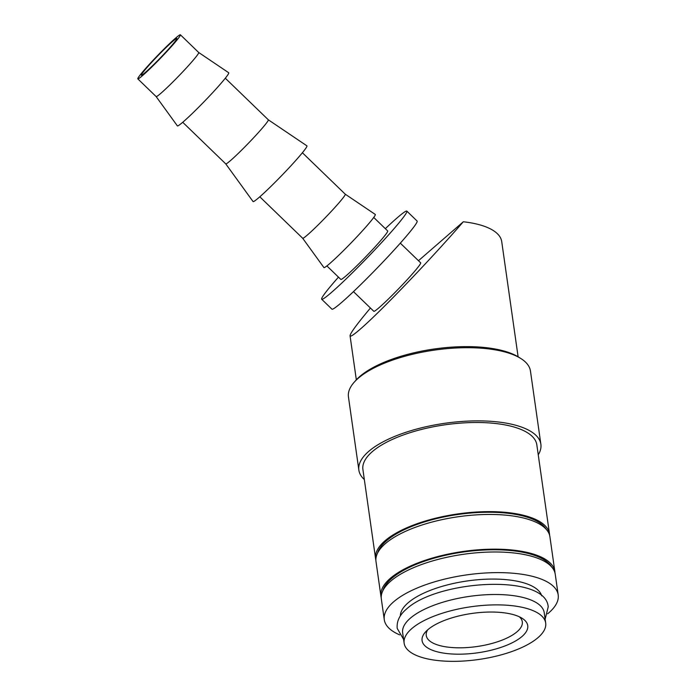 <?xml version="1.0" encoding="UTF-8"?>
<svg xmlns="http://www.w3.org/2000/svg" width="696" height="696" viewBox="0 0 696 696"><rect width="100%" height="100%" fill="white"/><g stroke="black" fill="none" stroke-linecap="round" stroke-linejoin="round"><path stroke-width="1.04" d="M545.69 623.042L544.211 612.663A71.488 26.648 171.9 0 0 488.105 594.645A71.488 26.648 171.9 0 0 410.24 618.283A71.488 26.648 171.9 0 0 402.653 632.803L404.132 643.182A71.488 26.648 171.9 0 0 460.23 661.2A71.488 26.648 171.9 0 0 538.095 637.562A71.488 26.648 171.9 0 0 545.69 623.042A71.488 26.648 171.9 0 0 489.584 605.024A71.488 26.648 171.9 0 0 411.719 628.662A71.488 26.648 171.9 0 0 404.132 643.182M399.652 634.856A87.835 32.738 -8.1 0 1 384.279 619.684A87.835 32.738 -8.1 0 1 393.605 601.84A87.835 32.738 -8.1 0 1 489.262 572.799A87.835 32.738 -8.1 0 1 558.192 594.932A87.835 32.738 -8.1 0 1 548.866 612.776A87.835 32.738 -8.1 0 1 547.665 613.794M384.279 619.684L381.338 599.047A87.835 32.738 -8.1 0 1 390.665 581.195A87.835 32.738 -8.1 0 1 486.33 552.163A87.835 32.738 -8.1 0 1 555.251 574.296L558.192 594.932M364.339 479.561A91.916 34.261 -8.1 0 1 358.866 470.139L348.452 396.955A91.916 34.261 -8.1 0 1 354.177 382.235A91.916 34.261 -8.1 0 1 358.214 378.276A91.916 34.261 -8.1 0 1 439.628 349.427A91.916 34.261 -8.1 0 1 520.852 358.518A91.916 34.261 -8.1 0 1 530.456 371.046L540.87 444.231A91.916 34.261 -8.1 0 1 538.252 454.81M354.177 382.235L355.804 380.399A89.88 33.495 -8.1 0 1 359.745 376.527A89.88 33.495 -8.1 0 1 439.359 348.313A89.88 33.495 -8.1 0 1 518.781 357.205L520.852 358.518M358.866 470.139A91.916 34.261 -8.1 0 1 368.628 451.46A91.916 34.261 -8.1 0 1 468.739 421.071A91.916 34.261 -8.1 0 1 540.87 444.231M375.884 560.097A87.835 32.738 -8.1 0 1 375.596 558.697A87.835 32.738 -8.1 0 1 384.923 540.853A87.835 32.738 -8.1 0 1 480.588 511.812A87.835 32.738 -8.1 0 1 549.509 533.945A87.835 32.738 -8.1 0 1 549.631 535.363M375.596 558.697L362.912 469.565A87.835 32.738 -8.1 0 1 372.238 451.713A87.835 32.738 -8.1 0 1 467.903 422.681A87.835 32.738 -8.1 0 1 536.825 444.814L549.509 533.945M377.476 553.285A86.304 32.164 -8.1 0 1 386.28 540.949A86.304 32.164 -8.1 0 1 473.567 512.804A86.304 32.164 -8.1 0 1 546.203 529.273M381.225 597.62A87.835 32.738 -8.1 0 1 380.938 596.228A87.835 32.738 -8.1 0 1 390.265 578.385A87.835 32.738 -8.1 0 1 485.93 549.344A87.835 32.738 -8.1 0 1 554.851 571.477A87.835 32.738 -8.1 0 1 554.973 572.895M380.938 596.228L375.997 561.515A87.835 32.738 -8.1 0 1 385.323 543.663A87.835 32.738 -8.1 0 1 480.988 514.631A87.835 32.738 -8.1 0 1 549.91 536.764L554.851 571.477M382.817 590.817A86.304 32.164 -8.1 0 1 391.622 578.48A86.304 32.164 -8.1 0 1 478.909 550.336A86.304 32.164 -8.1 0 1 551.545 566.805M156.113 96.553A30.641 1.966 -46 0 0 156.121 96.57A30.641 1.966 -46 0 0 161.107 93.09A30.641 1.966 -46 0 0 185.406 68.974A30.641 1.966 -46 0 0 198.717 52.513A30.641 1.966 -46 0 0 198.699 52.496L228.723 72.758A36.94 2.375 -46 0 1 212.828 92.472A36.94 2.375 -46 0 1 183.396 121.704A36.94 2.375 -46 0 1 177.376 125.872L156.121 96.561L137.808 78.857A30.641 1.966 -46 0 0 142.784 75.386A30.641 1.966 -46 0 0 167.092 51.26A30.641 1.966 -46 0 0 180.403 34.8A30.641 1.966 -46 0 0 175.418 38.271A30.641 1.966 -46 0 0 151.119 62.396A30.641 1.966 -46 0 0 137.808 78.857M225.721 163.847A30.641 1.966 -46 0 0 225.739 163.864A30.641 1.966 -46 0 0 230.715 160.393A30.641 1.966 -46 0 0 255.014 136.268A30.641 1.966 -46 0 0 268.325 119.808A30.641 1.966 -46 0 0 268.308 119.799L306.91 145.847A38.741 2.488 -46 0 1 290.249 166.527A38.741 2.488 -46 0 1 259.373 197.177A38.741 2.488 -46 0 1 253.057 201.553L225.73 163.856L182.726 122.279M302.656 238.232A30.641 1.966 -46 0 0 302.673 238.25A30.641 1.966 -46 0 0 307.649 234.778A30.641 1.966 -46 0 0 331.957 210.653A30.641 1.966 -46 0 0 345.268 194.201A30.641 1.966 -46 0 0 345.251 194.184L375.275 214.446A36.94 2.375 -46 0 1 359.38 234.16A36.94 2.375 -46 0 1 329.939 263.392A36.94 2.375 -46 0 1 323.918 267.56L302.664 238.241L259.808 196.803M326.885 265.924L340.84 279.418A33.704 2.166 -46 0 0 346.321 275.599A33.704 2.166 -46 0 0 373.056 249.064A33.704 2.166 -46 0 0 387.698 230.959L373.743 217.465M353.464 291.624L373.813 311.295A33.704 2.166 -46 0 0 379.294 307.475A33.704 2.166 -46 0 0 406.029 280.94A33.704 2.166 -46 0 0 420.671 262.836L400.322 243.165M338.482 277.13A61.283 3.932 -46 0 0 321.674 299.245A61.283 3.932 -46 0 0 331.635 292.294A61.283 3.932 -46 0 0 380.242 244.052A61.283 3.932 -46 0 0 406.864 211.132A61.283 3.932 -46 0 0 396.903 218.083A61.283 3.932 -46 0 0 385.332 228.671M406.864 211.132L417.121 221.05A61.283 3.932 134 0 1 390.5 253.97A61.283 3.932 134 0 1 341.893 302.212A61.283 3.932 134 0 1 331.931 309.163L321.674 299.245M400.357 615.934A71.488 26.648 -8.1 0 1 408.047 602.858A71.488 26.648 -8.1 0 1 484.016 579.307A71.488 26.648 -8.1 0 1 541.706 595.82M418.47 260.713L463.31 221.772C430.928 259.173 380.06 312.173 360.163 329.234C353.69 334.837 350.323 337.029 350.062 335.794C350.097 333.428 356.891 324.171 370.437 308.032M519.373 616.804A48.511 18.079 -8.1 0 1 522.304 621.824A48.511 18.079 -8.1 0 1 517.154 631.672A48.511 18.079 -8.1 0 1 464.319 647.715A48.511 18.079 -8.1 0 1 426.248 635.492A48.511 18.079 -8.1 0 1 427.657 629.863M522.078 636.431A53.366 19.888 -8.1 0 1 453.566 654.075A53.366 19.888 -8.1 0 1 425.404 632.09A53.366 19.888 -8.1 0 1 427.744 629.784A53.366 19.888 -8.1 0 1 475.011 613.037A53.366 19.888 -8.1 0 1 522.165 618.318A53.366 19.888 -8.1 0 1 522.078 636.431M145.507 72.288A25.535 1.644 134 0 1 141.358 75.185A25.535 1.644 134 0 1 152.45 61.466A25.535 1.644 134 0 1 172.704 41.368A25.535 1.644 134 0 1 176.854 38.471A25.535 1.644 134 0 1 165.761 52.183A25.535 1.644 134 0 1 145.507 72.288M463.31 221.772A81.702 30.45 -8.1 0 1 501.72 241.599L518.111 356.796M403.584 639.337L397.199 628.375C396.563 621.223 399.695 614.759 406.577 608.991C437.845 579.933 545.882 573.321 548.213 606.886L545.142 619.188M356.335 379.825L350.062 335.794M345.268 194.201L302.395 152.755M268.325 119.808L225.321 78.23M198.717 52.513L180.403 34.8"/></g></svg>
